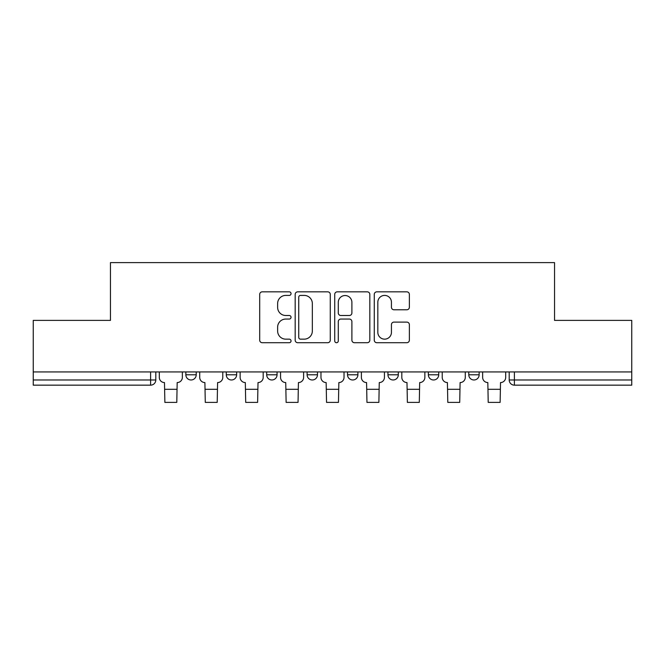 <?xml version="1.0" encoding="UTF-8"?>
<svg xmlns="http://www.w3.org/2000/svg" width="665" height="665" viewBox="0 0 665 665"><rect width="100%" height="100%" fill="white"/><g stroke="black" fill="none" stroke-linecap="round" stroke-linejoin="round"><path stroke-width="1" d="M291.046 293.631A1.779 1.779 0 0 0 289.267 291.844L262.243 291.844A2.544 2.544 0 0 0 259.699 294.387L259.699 340.164A2.544 2.544 0 0 0 262.243 342.708L289.267 342.708A1.779 1.779 0 0 0 291.046 340.929A1.779 1.779 0 0 0 289.267 339.15L285.767 339.15A8.138 8.138 0 0 1 277.629 331.012L277.629 327.197A8.138 8.138 0 0 1 285.767 319.059L289.267 319.059A1.779 1.779 0 0 0 291.046 317.28A1.779 1.779 0 0 0 289.267 315.501L285.767 315.501A8.138 8.138 0 0 1 277.629 307.363L277.629 303.548A8.138 8.138 0 0 1 285.767 295.41L289.267 295.41A1.779 1.779 0 0 0 291.046 293.631M468.783 371.943L468.783 374.794L479.149 374.794A5.179 5.179 0 0 1 473.962 379.981A5.179 5.179 0 0 1 468.783 374.794L468.783 371.943M428.36 371.943L428.36 374.794L438.725 374.794A5.179 5.179 0 0 1 433.547 379.981A5.179 5.179 0 0 1 428.36 374.794L428.36 371.943M387.944 371.943L387.944 374.794L398.31 374.794A5.179 5.179 0 0 1 393.131 379.981A5.179 5.179 0 0 1 387.944 374.794L387.944 371.943M347.529 374.794L347.529 371.943L347.529 374.794A5.179 5.179 0 0 0 352.708 379.981A5.179 5.179 0 0 1 347.529 374.794L357.895 374.794A5.179 5.179 0 0 1 352.708 379.981A5.179 5.179 0 0 0 357.895 374.794A5.179 5.179 0 0 1 352.708 379.981M307.105 374.794L307.105 371.943L307.105 374.794A5.179 5.179 0 0 0 312.292 379.981A5.179 5.179 0 0 1 307.105 374.794L317.471 374.794A5.179 5.179 0 0 1 312.292 379.981M266.69 374.794L266.69 371.943L266.69 374.794A5.179 5.179 0 0 0 271.869 379.981A5.179 5.179 0 0 1 266.69 374.794L277.056 374.794A5.179 5.179 0 0 1 271.869 379.981M406.822 309.774A2.544 2.544 0 0 0 409.366 307.23L409.366 294.387A2.544 2.544 0 0 0 406.822 291.844L376.814 291.844A2.544 2.544 0 0 0 374.27 294.387L374.27 340.164A2.544 2.544 0 0 0 376.814 342.708L406.822 342.708A2.544 2.544 0 0 0 409.366 340.164L409.366 324.653A2.544 2.544 0 0 0 406.822 322.109L393.979 322.109A2.544 2.544 0 0 0 391.436 324.653L391.436 332.35A6.8 6.8 0 0 1 384.636 339.15A6.8 6.8 0 0 1 377.828 332.35L377.828 302.209A6.8 6.8 0 0 1 384.636 295.41A6.8 6.8 0 0 1 391.436 302.209L391.436 307.23A2.544 2.544 0 0 0 393.979 309.774L406.822 309.774M33.25 371.943L33.25 320.389L110.457 320.389L110.457 262.609L554.543 262.609L554.543 320.389L631.75 320.389L631.75 371.943L33.25 371.943L33.25 379.981L155.801 379.981L155.801 371.943M330.272 294.387A2.544 2.544 0 0 0 327.729 291.844L297.721 291.844A2.544 2.544 0 0 0 295.177 294.387L295.177 340.164A2.544 2.544 0 0 0 297.721 342.708L327.729 342.708A2.544 2.544 0 0 0 330.272 340.164L330.272 294.387M337.271 291.844L367.279 291.844A2.544 2.544 0 0 1 369.823 294.387L369.823 340.164A2.544 2.544 0 0 1 367.279 342.708L354.437 342.708A2.544 2.544 0 0 1 351.893 340.164L351.893 321.602A2.544 2.544 0 0 0 349.349 319.059L340.829 319.059A2.544 2.544 0 0 0 338.286 321.602L338.286 340.929A1.779 1.779 0 0 1 336.507 342.708A1.779 1.779 0 0 1 334.728 340.929L334.728 294.387A2.544 2.544 0 0 1 337.271 291.844M509.199 371.943L509.199 379.981L631.75 379.981L631.75 385.16L514.386 385.16A5.179 5.179 0 0 1 509.199 379.981L509.199 371.943M631.75 371.943L631.75 379.981M150.614 371.943L150.614 385.16A5.179 5.179 0 0 0 155.801 379.981A5.179 5.179 0 0 1 150.614 385.16L33.25 385.16L33.25 379.981M479.149 371.943L479.149 374.794L479.149 371.943M438.725 371.943L438.725 374.794A5.179 5.179 0 0 1 433.547 379.981A5.179 5.179 0 0 0 438.725 374.794M398.31 371.943L398.31 374.794A5.179 5.179 0 0 1 393.131 379.981A5.179 5.179 0 0 0 398.31 374.794L398.31 371.943M357.895 371.943L357.895 374.794M317.471 371.943L317.471 374.794L317.471 371.943M277.056 371.943L277.056 374.794L277.056 371.943M226.275 371.943L226.275 374.794L236.64 374.794L236.64 371.943L236.64 374.794A5.179 5.179 0 0 1 231.453 379.981A5.179 5.179 0 0 1 226.275 374.794A5.179 5.179 0 0 0 231.453 379.981A5.179 5.179 0 0 0 236.64 374.794A5.179 5.179 0 0 1 231.453 379.981M185.851 371.943L185.851 374.794L196.217 374.794L196.217 371.943L196.217 374.794A5.179 5.179 0 0 1 191.038 379.981A5.179 5.179 0 0 1 185.851 374.794A5.179 5.179 0 0 0 191.038 379.981A5.179 5.179 0 0 0 196.217 374.794A5.179 5.179 0 0 1 191.038 379.981M514.386 371.943L514.386 385.16A5.179 5.179 0 0 1 509.199 379.981M300.522 295.41A1.779 1.779 0 0 0 298.743 297.188L298.743 337.371A1.779 1.779 0 0 0 300.522 339.15L304.204 339.15A8.138 8.138 0 0 0 312.342 331.012L312.342 303.548A8.138 8.138 0 0 0 304.204 295.41L300.522 295.41M351.893 302.334A6.8 6.8 0 0 0 345.085 295.534A6.8 6.8 0 0 0 338.286 302.334L338.286 312.957A2.544 2.544 0 0 0 340.829 315.501L349.349 315.501A2.544 2.544 0 0 0 351.893 312.957L351.893 302.334M159.301 371.943L159.301 377.388A5.179 5.179 139.8 0 0 164.479 382.566L164.87 402.392L176.79 402.392L177.173 382.566A5.179 5.179 139.8 0 0 182.36 377.388L182.36 371.943M199.716 371.943L199.716 377.388A5.179 5.179 139.8 0 0 204.895 382.566L205.286 402.392L217.206 402.392L217.596 382.566A5.179 5.179 139.8 0 0 222.775 377.388L222.775 371.943M240.132 371.943L240.132 377.388A5.179 5.179 139.8 0 0 245.319 382.566L245.701 402.392L257.621 402.392L258.012 382.566A5.179 5.179 139.8 0 0 263.19 377.388L263.19 371.943M280.555 371.943L280.555 377.388A5.179 5.179 139.8 0 0 285.734 382.566L286.125 402.392L298.045 402.392L298.427 382.566A5.179 5.179 139.8 0 0 303.614 377.388L303.614 371.943M320.971 371.943L320.971 377.388A5.179 5.179 139.8 0 0 326.149 382.566L326.54 402.392L338.46 402.392L338.851 382.566A5.179 5.179 139.8 0 0 344.029 377.388L344.029 371.943M361.386 371.943L361.386 377.388A5.179 5.179 139.8 0 0 366.573 382.566L366.955 402.392L378.875 402.392L379.266 382.566A5.179 5.179 139.8 0 0 384.445 377.388L384.445 371.943M401.81 371.943L401.81 377.388A5.179 5.179 139.8 0 0 406.988 382.566L407.379 402.392L419.299 402.392L419.682 382.566A5.179 5.179 139.8 0 0 424.869 377.388L424.869 371.943M442.225 371.943L442.225 377.388A5.179 5.179 139.8 0 0 447.404 382.566L447.794 402.392L459.714 402.392L460.105 382.566A5.179 5.179 139.8 0 0 465.284 377.388L465.284 371.943M482.64 371.943L482.64 377.388A5.179 5.179 139.8 0 0 487.827 382.566L488.21 402.392L500.13 402.392L500.521 382.566A5.179 5.179 139.8 0 0 505.699 377.388L505.699 371.943M164.87 389.308L176.79 389.308M164.87 402.392L176.79 402.392M205.286 389.308L217.206 389.308M205.286 402.392L217.206 402.392M245.701 389.308L257.621 389.308M245.701 402.392L257.621 402.392M286.125 389.308L298.045 389.308M286.125 402.392L298.045 402.392M326.54 389.308L338.46 389.308M326.54 402.392L338.46 402.392M366.955 389.308L378.875 389.308M366.955 402.392L378.875 402.392M407.379 389.308L419.299 389.308M407.379 402.392L419.299 402.392M447.794 389.308L459.714 389.308M447.794 402.392L459.714 402.392M488.21 389.308L500.13 389.308M488.21 402.392L500.13 402.392"/></g></svg>
